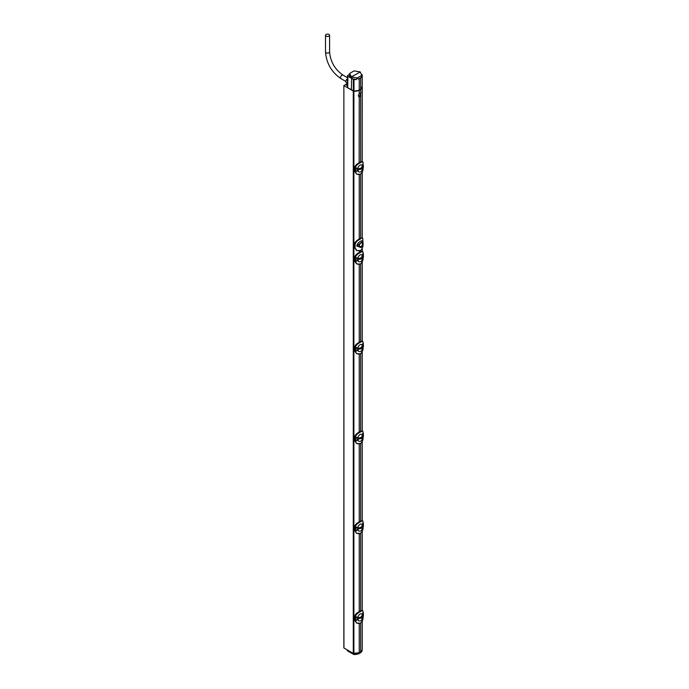 <?xml version="1.0" encoding="UTF-8"?>
<svg xmlns="http://www.w3.org/2000/svg" width="689" height="689" viewBox="0 0 689 689"><rect width="100%" height="100%" fill="white"/><g stroke="black" fill="none" stroke-linecap="round" stroke-linejoin="round"><path stroke-width="1.03" d="M347.282 85.574L346.748 84.015L343.863 85.539L343.932 647.789M343.932 647.996L353.276 653.387A1.016 0.586 180 0 0 353.896 653.56A7.536 4.349 180 0 0 359.236 652.672L360.674 651.846A7.536 4.349 180 0 0 362.242 649.184L362.242 621.073M347.282 84.334L346.386 84.85M346.386 85.057L347.48 85.694M343.932 85.643L353.276 91.034A1.016 0.586 0 0 0 353.896 91.198A7.536 4.349 0 0 0 359.236 90.319L360.674 89.484A7.536 4.349 0 0 0 362.242 86.823A7.536 4.349 0 0 0 362.242 86.668M360.674 250.486L360.674 251.666M360.674 263.809L360.674 341.451M360.674 353.586L360.674 431.236M360.674 443.371L360.674 521.022M360.674 533.157L360.674 610.807M360.674 622.942L360.674 651.846M360.674 89.484L360.924 93.101M354.602 167.772L354.577 167.815C354.852 165.903 356.377 164.223 359.158 162.776L359.236 96.744C358.108 96.227 358.108 95.271 359.236 93.868A2.033 1.18 120 0 1 359.951 93.222A2.033 1.18 120 0 1 360.674 93.032L360.674 161.881M360.674 174.024L360.674 238.23A5.09 2.937 120 0 1 360.752 238.196L362.707 238.067L360.313 238.42A5.09 2.937 -60 0 1 360.674 238.23M359.236 174.636L359.236 239.066A5.09 2.937 120 0 0 359.158 239.117L359.158 239.117C356.437 240.521 354.844 242.192 354.361 244.156L355.076 244.552C355.705 242.278 357.393 240.487 360.149 239.161L360.864 238.747M360.674 95.909A2.033 1.18 120 0 1 359.951 96.555A2.033 1.18 120 0 1 359.236 96.744L358.891 96.624M359.236 90.319L359.236 93.868M359.236 623.562L359.236 652.672M359.236 533.777L359.236 611.643L362.595 610.54L360.76 611.195A8.501 4.909 180 0 1 360.037 611.608C357.841 612.504 356.179 614.295 355.05 616.965L355.748 617.508L357.109 617.025L357.109 619.997L355.713 620.565L355.662 617.232L357.169 617.008L357.169 619.971L355.748 620.479L355.317 617.37M359.236 443.992L359.236 521.857L362.595 520.755L360.76 521.409A8.501 4.909 180 0 1 360.037 521.831C357.841 522.718 356.179 524.51 355.05 527.18L355.748 527.722L357.109 527.24L357.109 530.211L355.713 530.78L355.662 527.447L357.169 527.223L357.169 530.194L355.748 530.694L355.317 527.585M359.236 354.206L359.236 432.072L362.595 430.969L360.76 431.624A8.501 4.909 180 0 1 360.037 432.046C357.841 432.942 356.179 434.725 355.05 437.403L355.748 437.937L357.109 437.463L357.109 440.426L355.713 441.003L355.662 437.661L357.169 437.446L357.169 440.409L355.748 440.908L355.317 437.799M359.236 264.421L359.236 342.287L362.595 341.184L360.76 341.847A8.501 4.909 180 0 1 360.037 342.261C357.841 343.156 356.179 344.939 355.05 347.618L355.748 348.152L357.109 347.678L357.109 350.641L355.713 351.218L355.662 347.876L357.169 347.661L357.169 350.623L355.748 351.123L355.317 348.014M359.236 251.08L359.236 252.501L362.595 251.399L360.76 252.062A8.501 4.909 180 0 1 360.037 252.475C357.841 253.371 356.179 255.154 355.05 257.832L355.748 258.366L357.109 257.893L357.109 260.855L355.713 261.432L355.662 258.099L357.169 257.875L357.169 260.838L355.748 261.338L355.317 258.229M355.076 244.552L355.076 247.885L356.919 250.658L360.864 250.365C362.569 248.436 363.292 246.085 363.025 243.286L362.707 238.067M356.644 250.486L354.361 247.489L354.361 244.156M362.733 242.58C363.801 238.48 357.384 242.192 356.721 246.051L361.897 246.679M360.313 238.42L359.598 238.833A5.09 2.937 120 0 0 359.236 239.066M355.86 165.291L358.788 163.026M360.76 161.881L362.595 161.614L360.76 162.277A8.501 4.909 180 0 1 360.037 162.69C357.841 163.586 356.179 165.369 355.05 168.047L355.05 171.449L354.602 167.858C355.05 165.86 356.575 164.171 359.193 162.785L360.855 161.829M356.566 174.033L354.577 171.139L354.577 167.815L355.515 168.564L357.109 168.107L357.109 171.07L355.713 171.647L355.662 168.314L357.169 168.09L357.169 171.053L355.748 171.552L355.317 168.443M362.836 161.949L363.017 163.517C363.249 161.605 362.535 161.243 360.872 162.458A8.656 4.995 180 0 1 360.14 162.88C357.488 164.154 355.834 165.885 355.179 168.056L356.256 167.987M363.017 163.526L363.456 167.108L362.595 167.918L363.017 163.526M362.974 163.551L362.853 164.171M355.395 171.544L355.179 171.57C355.834 174.016 357.488 174.911 360.14 174.274A8.501 4.909 0 0 0 360.459 174.093M355.05 171.535L356.73 174.136L360.14 174.274A8.656 4.995 0 0 0 360.872 173.843C362.535 172 363.249 169.735 363.017 167.048C363.404 169.718 362.681 172.009 360.838 173.912L360.76 173.912M362.138 167.703L362.138 167.091L361.26 168.426L358.452 168.9C357.677 167.599 358.366 166.256 360.519 164.86L362.156 164.938L361.897 167.823L358.452 168.9M358.452 169.597C357.677 171.561 358.366 172.319 360.519 171.88L360.735 171.776C362.121 170.846 362.595 169.511 362.156 167.772L361.26 169.167L358.358 169.623L358.358 168.934M354.602 171.096L356.747 174.153L360.106 174.343L360.872 173.843M363.12 164.499L362.629 164.921L362.948 164.275M363.456 167.005L363.017 163.543M355.05 168.047L357.169 168.09M361.26 169.167L361.467 167.505M358.53 96.271A2.033 1.18 120 0 0 359.124 96.072A2.033 1.18 120 0 0 360.468 93.041M359.253 245.913L359.736 246.963A2.291 1.326 -60 0 1 359.253 245.913A2.291 1.326 -60 0 1 359.736 244.311L359.253 245.913A2.033 1.18 180 0 1 357.083 246.068L361.131 247.627L362.957 243.286L362.569 241.52L356.721 246.051M362.061 243.019L362.018 242.993A2.291 1.326 -60 0 1 362.061 243.019A2.291 1.326 -60 0 1 362.5 244.044A2.291 1.326 -60 0 1 362.018 245.646A2.291 1.326 -60 0 1 359.736 246.963C360.493 247.756 361.26 247.325 362.018 245.646M359.736 244.311A2.291 1.326 -60 0 1 362.018 242.993C361.26 242.192 360.493 242.631 359.736 244.311M356.566 263.818L354.602 260.967L354.602 257.643C355.05 255.645 356.575 253.957 359.193 252.57L360.14 252.665C357.488 253.94 355.834 255.671 355.179 257.841L357.169 257.875M362.836 251.735L363.017 253.294C363.249 251.39 362.535 251.029 360.872 252.243A8.656 4.995 180 0 1 360.14 252.665M355.86 255.076L358.788 252.811M355.395 261.329L356.73 263.921L354.577 260.924L355.515 261.329M355.05 257.832L356.256 257.764M355.464 261.295L355.179 261.355C355.834 263.801 357.488 264.697 360.14 264.051A8.501 4.909 0 0 0 360.459 263.878M360.872 263.629L360.106 264.128L356.747 263.93L360.14 264.051A8.656 4.995 0 0 0 360.872 263.629C362.535 261.786 363.249 259.52 363.017 256.825C363.404 259.503 362.681 261.794 360.838 263.698L360.76 263.698M362.853 257.428L362.974 253.251L363.456 256.885L362.595 257.703M362.138 257.488L361.26 258.952L358.358 259.409L358.452 258.685C357.677 257.385 358.366 256.041 360.519 254.646L362.156 254.723L361.897 257.608L358.452 258.685M358.452 259.383C357.677 261.338 358.366 262.104 360.519 261.665L360.735 261.562C362.121 260.631 362.595 259.297 362.156 257.548L362.138 257.118M355.05 261.32L355.05 257.91L354.577 257.6C354.852 255.688 356.377 254.008 359.158 252.562L360.313 251.855L360.872 252.243M356.566 353.603L354.602 350.753L354.602 347.428C355.05 345.43 356.575 343.742 359.193 342.355L360.14 342.45C357.488 343.725 355.834 345.447 355.179 347.626L357.169 347.661M362.836 341.52L363.017 343.079C363.249 341.167 362.535 340.814 360.872 342.028A8.656 4.995 180 0 1 360.14 342.45M355.86 344.862L358.788 342.588M355.395 351.106L356.394 353.509L354.577 350.71L355.317 350.994M355.05 347.618L356.256 347.549M355.464 351.08L355.179 351.14C355.834 353.586 357.488 354.482 360.14 353.836A8.501 4.909 0 0 0 360.459 353.664M360.872 353.414L360.106 353.905L356.747 353.715L360.14 353.836A8.656 4.995 0 0 0 360.872 353.414C362.535 351.571 363.249 349.306 363.017 346.61C363.404 349.289 362.681 351.579 360.838 353.483L360.76 353.483M362.853 347.213L362.974 343.036L363.456 346.67L362.595 347.489M362.138 347.273L361.26 348.737L358.358 349.194L358.452 348.47C357.677 347.17 358.366 345.826 360.519 344.431L362.156 344.509L361.897 347.394L358.452 348.47M358.452 349.168C357.677 351.123 358.366 351.89 360.519 351.45L360.735 351.347C362.121 350.417 362.595 349.082 362.156 347.334L362.138 346.903M355.05 351.106L355.05 347.695L354.577 347.385C354.852 345.473 356.377 343.794 359.158 342.347L360.313 341.641L360.872 342.028M356.566 443.389L354.602 440.538L354.602 437.214C355.05 435.215 356.575 433.519 359.193 432.141L360.14 432.236C357.488 433.51 355.834 435.233 355.179 437.412L357.169 437.446M362.836 431.305L363.017 432.864C363.249 430.952 362.535 430.599 360.872 431.814A8.656 4.995 180 0 1 360.14 432.236M355.86 434.638L358.788 432.373M355.395 440.891L356.394 443.294L354.577 440.495L355.317 440.779M355.05 437.403L356.256 437.334M355.464 440.865L355.179 440.926C355.834 443.371 357.488 444.267 360.14 443.621A8.501 4.909 0 0 0 360.459 443.449M360.872 443.199L360.106 443.69L356.747 443.501L360.14 443.621A8.656 4.995 0 0 0 360.872 443.199C362.535 441.356 363.249 439.091 363.017 436.395C363.404 439.074 362.681 441.356 360.838 443.268L360.76 443.268M362.853 436.998L362.974 432.821L363.456 436.456L362.595 437.274M362.138 437.059L361.26 438.523L358.358 438.979L358.452 438.256C357.677 436.955 358.366 435.612 360.519 434.216L362.156 434.294L361.897 437.179L358.452 438.256M358.452 438.953C357.677 440.908 358.366 441.666 360.519 441.236L360.735 441.124C362.121 440.202 362.595 438.867 362.156 437.119L362.138 436.688M355.05 440.891L355.05 437.481L354.577 437.171C354.852 435.259 356.377 433.579 359.158 432.132L360.313 431.426L360.872 431.814M356.566 533.174L354.602 530.323L354.602 526.99C355.05 525.001 356.575 523.304 359.193 521.926L360.14 522.021C357.488 523.295 355.834 525.018 355.179 527.197L357.169 527.223M362.836 521.082L363.017 522.65C363.249 520.738 362.535 520.384 360.872 521.599A8.656 4.995 180 0 1 360.14 522.021M355.86 524.424L358.788 522.159M355.395 530.676L356.394 533.079L354.577 530.28L355.317 530.564M355.05 527.18L356.256 527.119M355.464 530.651L355.179 530.711C355.834 533.148 357.488 534.053 360.14 533.407A8.501 4.909 0 0 0 360.459 533.234M360.872 532.985L360.106 533.475L356.747 533.286L360.14 533.407A8.656 4.995 0 0 0 360.872 532.985C362.535 531.141 363.249 528.876 363.017 526.181C363.404 528.851 362.681 531.141 360.838 533.053L360.76 533.053M362.853 526.784L362.974 522.606L363.456 526.241L362.595 527.059M362.138 526.844L361.26 528.308L358.358 528.764L358.452 528.041C357.677 526.74 358.366 525.397 360.519 524.002L362.156 524.079L361.897 526.964L358.452 528.041M358.452 528.739C357.677 530.694 358.366 531.452 360.519 531.012L360.735 530.909C362.121 529.987 362.595 528.652 362.156 526.904L362.138 526.474M355.05 530.676L355.05 527.266L354.577 526.956C354.852 525.044 356.377 523.356 359.158 521.909L360.313 521.211L360.872 521.599M356.566 622.959L354.602 620.1L354.602 616.776C355.05 614.786 356.575 613.089 359.193 611.711L360.14 611.806C357.488 613.081 355.834 614.803 355.179 616.982L357.169 617.008M362.836 610.867L363.017 612.435C363.249 610.523 362.535 610.17 360.872 611.376A8.656 4.995 180 0 1 360.14 611.806M355.86 614.209L358.788 611.944M355.395 620.462L356.394 622.865L354.577 620.066L355.317 620.35M355.05 616.965L356.256 616.905M355.464 620.436L355.179 620.496C355.834 622.934 357.488 623.838 360.14 623.192A8.501 4.909 0 0 0 360.459 623.02M360.872 622.77L360.106 623.261L356.747 623.071L360.14 623.192A8.656 4.995 0 0 0 360.872 622.77C362.535 620.927 363.249 618.662 363.017 615.966C363.404 618.636 362.681 620.927 360.838 622.839L360.76 622.839M362.853 616.569L362.974 612.392L363.456 616.026L362.595 616.836M362.138 616.629L361.26 618.085L358.358 618.55L358.452 617.826C357.677 616.526 358.366 615.174 360.519 613.787L362.156 613.865L361.897 616.741L358.452 617.826M358.452 618.524C357.677 620.479 358.366 621.237 360.519 620.798L360.735 620.694C362.121 619.773 362.595 618.438 362.156 616.689L362.138 616.259M355.05 620.462L355.05 617.043L354.577 616.741C354.852 614.821 356.377 613.141 359.158 611.694L360.313 610.997L360.872 611.376M362.974 612.478L363.482 613.003L362.629 613.839L362.853 613.098M363.12 613.417L363.017 612.469M363.232 612.805L363.456 615.923M358.358 617.852L361.26 617.353L361.467 616.431M362.138 616.715L361.26 618.085M362.974 522.693L363.482 523.218L362.629 524.062L362.853 523.313M363.12 523.631L363.017 522.684M363.232 523.02L363.456 526.138M358.358 528.067L361.26 527.567L361.467 526.646M362.138 526.93L361.26 528.308M362.974 432.907L363.482 433.433L362.629 434.277L362.853 433.527M363.12 433.846L363.017 432.899M363.232 433.235L363.456 436.352M358.358 438.282L361.26 437.782L362.138 436.438L362.138 437.145M362.974 343.122L363.482 343.647L362.629 344.491L362.853 343.742M363.12 344.061L363.017 343.113M363.232 343.449L363.456 346.567M358.358 348.496L361.26 347.997L361.467 347.075M362.138 347.359L361.26 348.737M362.974 253.337L363.482 253.862L362.629 254.706L362.853 253.957M363.12 254.284L363.017 253.328M363.232 253.664L363.456 256.79M358.358 258.719L361.26 258.211L361.467 257.29M362.138 257.574L361.26 258.952M349.289 74.533L347.781 75.402L347.781 86.909M347.764 87.744L353.982 91.181L359.236 90.276L360.674 89.441L362.216 86.426M362.242 86.78L362.216 74.86L361.191 74.033M352.2 78.77L351.623 76.987L357.221 77.935L356.549 79.511L352.2 78.77L353.982 79.614L356.549 79.511M351.39 89.94L351.623 76.987M359.236 90.276L359.236 78.761L361.139 77.538L361.777 75.308L360.252 72L351.39 76.849L349.607 73.49L349.177 74.886L350.606 77.848L351.157 76.72M357.221 77.935L358.556 79.028L359.236 78.761M357.47 77.883L361.682 75.445M360.028 71.863L354.068 70.907L349.607 73.49M347.781 75.402L347.764 76.212L350.606 77.848M347.48 83.558L346.541 82.99A3.023 1.748 -60 0 1 346.558 79.511L347.867 80.234M360.674 89.441L360.674 77.935M361.777 75.308L361.992 76.367L362.216 74.86M358.556 79.028L361.139 77.538M360.244 652.896L360.623 651.889L359.951 652.259L359.245 653.473A0.965 0.56 180 0 1 359.141 653.525A7.476 4.315 180 0 1 353.845 654.352A0.965 0.56 180 0 1 353.268 654.197L347.359 650.786L347.299 650.003M353.629 654.386L353.233 653.448L359.288 652.655M353.233 653.448L347.325 649.96L348.04 651.157M361.958 650.373L360.623 651.889M328.998 36.112A2.033 1.18 180 0 1 326.775 36.371A2.033 1.18 180 0 1 325.518 35.285A2.033 1.18 180 0 1 326.121 34.45A2.033 1.18 180 0 1 328.334 34.192A2.033 1.18 180 0 1 329.592 35.285A2.033 1.18 180 0 1 328.998 36.112M353.896 91.198L353.896 653.56M355.076 247.885L354.361 247.489M359.598 238.833L360.149 239.161M360.872 162.458L360.313 162.079L362.216 161.398M360.295 162.122L359.641 162.466L360.14 162.88M362.629 167.883L362.595 164.955M355.662 171.621L356.273 171.423M358.426 169.623L358.426 168.926M362.138 167.789L362.138 167.341M358.891 169.658L358.891 168.951M358.521 169.632L358.521 168.934M362.5 244.035A2.033 1.18 0 0 0 362.957 243.286M360.295 251.907L362.216 251.184M354.602 260.881L354.602 257.557M360.295 341.692L362.216 340.969M354.602 350.667L354.602 347.342M360.295 431.478L362.216 430.754M354.602 440.452L354.602 437.127M360.295 521.254L362.216 520.539M354.602 530.237L354.602 526.913M360.295 611.04L362.216 610.325M354.602 620.022L354.602 616.698M362.629 616.81L362.595 613.873M358.426 618.541L358.426 617.852M358.891 618.584L358.891 617.878M358.521 618.558L358.521 617.861M362.629 527.025L362.595 524.088M358.426 528.756L358.426 528.067M358.891 528.799L358.891 528.093M358.521 528.773L358.521 528.075M362.629 437.239L362.595 434.311M358.426 438.979L358.426 438.282M361.26 438.523L361.26 437.782M358.891 439.014L358.891 438.307M358.521 438.988L358.521 438.29M362.629 347.454L362.595 344.526M358.426 349.194L358.426 348.496M358.891 349.228L358.891 348.522M358.521 349.202L358.521 348.505M362.629 257.669L362.595 254.741M355.317 261.209L356.273 261.209M358.426 259.409L358.426 258.711M358.891 259.443L358.891 258.737M358.521 259.417L358.521 258.719M353.276 91.034L353.276 653.387M353.362 79.442L353.362 91.026M353.982 79.614L353.982 91.181M348.057 80.217L346.748 79.493M359.081 653.706L358.84 653.689A6.968 4.022 180 0 1 353.905 654.455L353.836 653.611M347.342 650.76L353.87 654.55L359.038 653.74L359.176 652.716M360.528 652.879L362.147 650.227A7.476 4.315 180 0 1 360.674 652.638L360.717 651.82M329.592 35.285L329.592 51.908A2.033 1.18 180 0 1 328.998 52.743A2.033 1.18 180 0 1 326.775 52.993A2.033 1.18 180 0 1 325.518 51.908L325.518 35.285M329.592 51.908C330.427 61.726 334.888 69.451 342.976 75.084A2.033 1.18 120 0 0 341.959 75.187A2.033 1.18 120 0 0 340.624 76.979A2.033 1.18 120 0 0 340.934 78.615C331.53 72.173 326.397 63.276 325.518 51.908M362.242 610.342L362.242 531.288M362.242 520.557L362.242 441.503M362.242 430.771L362.242 351.726M362.242 340.986L362.242 261.941M362.242 251.201L362.242 248.643M362.242 237.791L362.242 172.155M362.242 161.415L362.242 86.823M356.919 250.658L356.334 250.331M355.317 351.071L356.781 350.856M355.317 440.857L356.781 440.633M355.317 530.642L356.781 530.418M355.317 620.427L356.781 620.203M343.863 85.539L343.863 647.893M347.48 75.816L347.48 87.331M348.023 80.148L346.713 79.424M362.147 650.227L362.181 649.753M340.934 78.615L345.938 81.5M342.976 75.084L347.48 77.685"/></g></svg>
